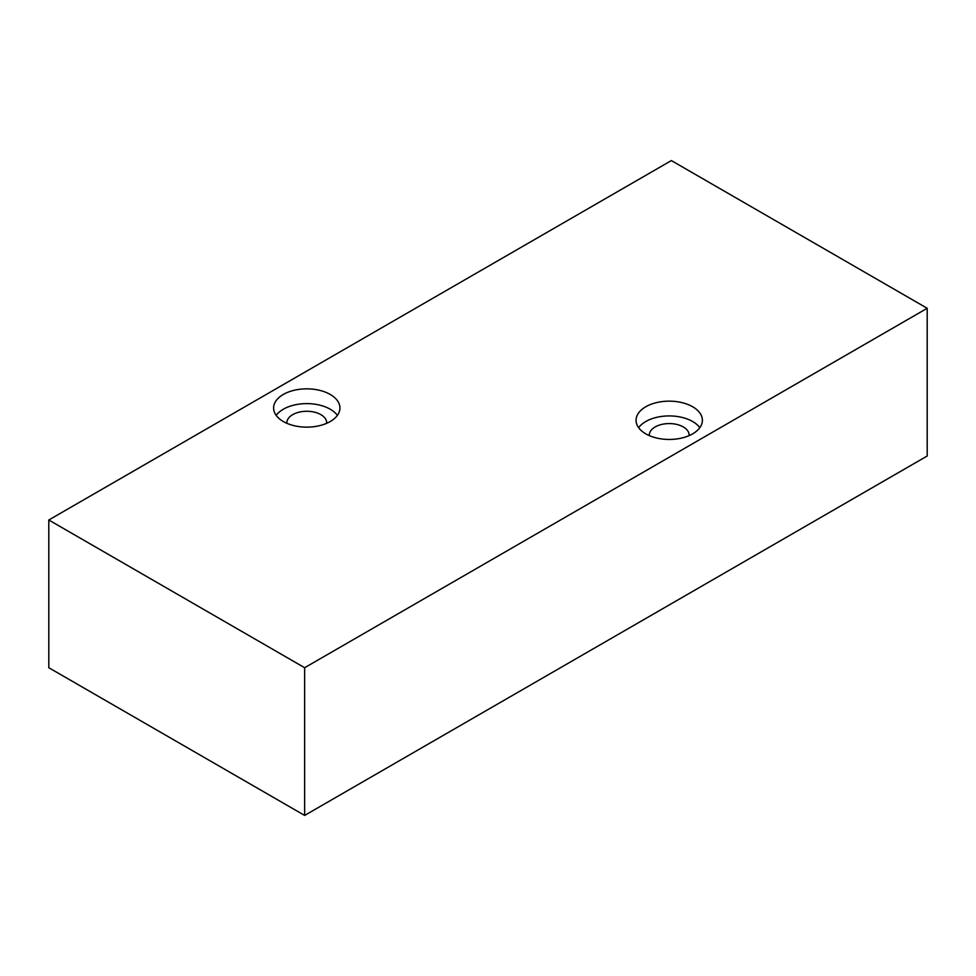 <?xml version="1.0" encoding="UTF-8"?>
<svg xmlns="http://www.w3.org/2000/svg" width="976" height="976" viewBox="0 0 976 976"><rect width="100%" height="100%" fill="white"/><g stroke="black" fill="none" stroke-linecap="round" stroke-linejoin="round"><path stroke-width="1.46" d="M326.655 423.316A19.898 11.492 -0 0 0 326.679 422.754A19.898 11.492 -0 0 0 314.394 412.14A19.898 11.492 -0 0 0 292.702 414.641A19.898 11.492 -0 0 0 286.871 422.754A19.898 11.492 -0 0 0 286.895 423.316M689.105 435.625A19.898 11.492 -0 0 0 689.129 435.064A19.898 11.492 -0 0 0 676.844 424.45A19.898 11.492 -0 0 0 655.152 426.951A19.898 11.492 -0 0 0 649.321 435.064A19.898 11.492 -0 0 0 649.345 435.625M276.171 415.373A33.172 19.154 180 0 1 283.321 409.225A33.172 19.154 180 0 1 337.379 415.373M283.321 394.45A33.172 19.154 180 0 1 319.469 390.302A33.172 19.154 180 0 1 339.941 407.992A33.172 19.154 180 0 1 330.23 421.534A33.172 19.154 180 0 1 294.081 425.682A33.172 19.154 180 0 1 273.609 407.992A33.172 19.154 180 0 1 283.321 394.45M638.621 427.683A33.172 19.154 180 0 1 645.77 421.534A33.172 19.154 180 0 1 699.829 427.683M645.77 406.76A33.172 19.154 180 0 1 681.919 402.612A33.172 19.154 180 0 1 702.391 420.302A33.172 19.154 180 0 1 692.679 433.844A33.172 19.154 180 0 1 656.531 437.992A33.172 19.154 180 0 1 636.059 420.302A33.172 19.154 180 0 1 645.77 406.76M304.646 815.424L927.2 455.999L927.2 308.282L671.354 160.576L48.8 520.001L304.646 667.718L304.646 815.424L48.8 667.718L48.8 520.001M927.2 308.282L304.646 667.718"/></g></svg>
